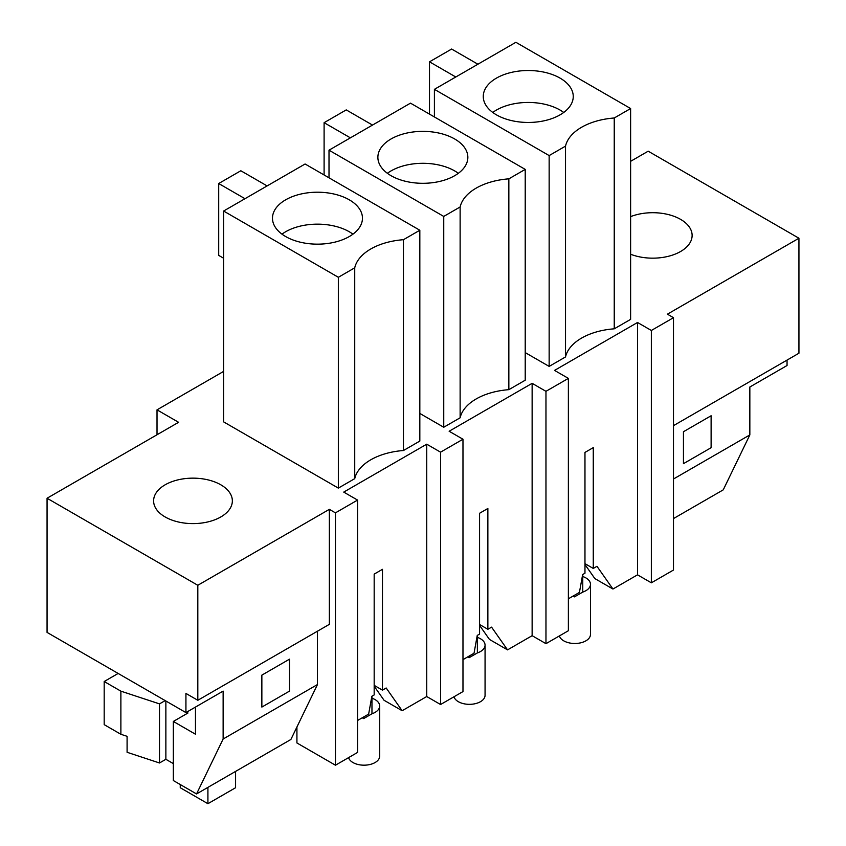 <?xml version="1.0" encoding="UTF-8"?>
<svg xmlns="http://www.w3.org/2000/svg" width="846" height="846" viewBox="0 0 846 846"><rect width="100%" height="100%" fill="white"/><g stroke="black" fill="none" stroke-linecap="round" stroke-linejoin="round"><path stroke-width="1.27" d="M157.018 434.759L157.018 409.845L223.619 371.394M568.375 378.384L545.966 391.317L545.966 643.669L568.375 630.735L568.375 378.384L554.542 370.4L637.524 322.485L651.357 330.469L673.49 317.694L673.49 570.035L651.357 582.82L637.524 574.836L612.948 589.028L594.854 578.579L584.967 564.515M630.619 161.332L648.184 151.191L798.941 238.234L667.409 314.173L673.49 317.694M157.018 409.845L178.591 422.302L47.059 498.241L47.059 632.406L185.93 712.586L223.133 691.097L223.133 739.013L317.462 684.551L290.887 739.478L196.547 793.939L223.133 739.013M545.966 391.317L532.134 383.333L449.141 431.249L462.974 439.233L440.565 452.166L426.733 444.182L343.74 492.097L357.572 500.081L335.45 512.856L329.358 509.345L197.816 585.284L47.059 498.241M223.619 211.035L305.089 163.997L419.828 230.239L419.828 441.073L403.447 450.527A56.428 32.582 0 0 0 354.728 478.656L338.347 488.11L223.619 421.868L223.619 211.035L338.347 277.287L354.728 267.822L354.728 478.656M549.149 366.403L549.149 155.579L434.41 89.338L515.88 42.3L630.619 108.542L630.619 319.365L614.238 328.819A56.428 32.582 0 0 0 565.519 356.949L549.149 366.403L525.218 352.592M460.129 417.797L460.129 206.974L443.748 216.428L329.009 150.186L410.49 103.149L525.218 169.39L525.218 380.214L508.848 389.668A56.428 32.582 0 0 0 460.129 417.797L443.748 427.251L419.828 413.44M630.619 254.244A39.381 22.736 0 0 0 641.659 257.247A39.381 22.736 0 0 0 692.123 235.442A39.381 22.736 0 0 0 663.835 213.626A39.381 22.736 0 0 0 630.619 216.629M181.89 522.691A39.381 22.736 0 0 0 232.354 500.885A39.381 22.736 0 0 0 204.066 479.069A39.381 22.736 0 0 0 153.602 500.885A39.381 22.736 0 0 0 181.89 522.691M637.524 322.485L637.524 574.836M612.948 589.028L596.969 566.302L593.268 568.438L593.268 447.629L584.967 452.42L584.967 573.228L582.651 574.571L579.436 592.401L568.375 598.788M651.357 330.469L651.357 582.82M798.941 238.234L798.941 353.226L673.49 425.654M787.044 360.1L787.044 365.525L749.842 387.003L749.842 434.918L723.256 489.845L673.49 518.577M434.41 116.96L434.41 89.338M630.619 108.542L614.238 117.996A56.428 32.582 0 0 0 565.519 146.125L549.149 155.579M614.238 328.819L614.238 117.996M565.519 356.949L565.519 146.125M683.452 431.724L683.452 463.671L683.452 431.724L711.116 415.756L711.116 447.703L683.452 463.671L711.116 447.703L711.116 415.756L683.452 431.724M593.268 568.438L584.967 563.648M479.576 624.496L487.867 629.297L491.579 627.15L507.547 649.876L532.134 635.684L545.966 643.669M507.547 649.876L489.453 639.428L479.576 625.374M749.842 434.918L673.49 479.005M485.086 89.168A44.986 25.972 180 0 1 534.661 70.778A44.986 25.972 180 0 1 573.25 96.486A44.986 25.972 180 0 1 571.431 103.794A44.986 25.972 180 0 1 521.866 122.194A44.986 25.972 180 0 1 483.267 96.486A44.986 25.972 180 0 1 485.086 89.168M477.916 64.222L451.627 49.047L429.504 61.821L429.504 114.125M455.783 76.997L429.504 61.821M563.743 112.455A44.986 25.972 0 0 0 492.774 112.455M487.867 629.297L487.867 508.478L479.576 513.268L479.576 634.088L477.25 635.42L474.035 653.249L462.974 659.637M532.134 383.333L532.134 635.684M462.974 439.233L462.974 691.584L440.565 704.517L426.733 696.533L402.146 710.725L384.052 700.277L374.175 686.222M440.565 452.166L440.565 704.517M525.218 169.39L508.848 178.844A56.428 32.582 0 0 0 460.129 206.974M508.848 389.668L508.848 178.844M443.748 427.251L443.748 216.428M329.009 177.808L329.009 150.186M379.695 150.017A44.986 25.972 180 0 1 429.26 131.627A44.986 25.972 180 0 1 467.849 157.335A44.986 25.972 180 0 1 466.03 164.653A44.986 25.972 180 0 1 416.465 183.043A44.986 25.972 180 0 1 377.876 157.335A44.986 25.972 180 0 1 379.695 150.017M372.515 125.071L346.236 109.895L324.103 122.681L324.103 174.985M350.381 137.845L324.103 122.681M458.342 173.303A44.986 25.972 0 0 0 387.383 173.303M197.816 585.284L197.816 700.287L185.93 693.413L185.93 712.586M329.358 509.345L329.358 624.337L197.816 700.287M317.462 631.211L317.462 684.551M335.45 512.856L335.45 765.207L296.925 742.968L296.925 727M357.572 500.081L357.572 752.432L335.45 765.207M426.733 444.182L426.733 696.533M402.146 710.725L386.178 687.999L382.477 690.146L382.477 569.326L374.175 574.117L374.175 694.936L371.859 696.269L368.645 714.098L357.572 720.485M419.828 230.239L403.447 239.704A56.428 32.582 0 0 0 354.728 267.822M403.447 450.527L403.447 239.704M338.347 488.11L338.347 277.287M289.522 659.161L289.522 691.097L261.858 707.076L261.858 675.129L289.522 659.161L289.522 691.097L261.858 707.076L261.858 675.129L289.522 659.161M382.477 690.146L374.175 685.355M274.294 210.876A44.986 25.972 180 0 1 323.859 192.476A44.986 25.972 180 0 1 362.458 218.183A44.986 25.972 180 0 1 360.639 225.501A44.986 25.972 180 0 1 311.064 243.891A44.986 25.972 180 0 1 272.475 218.183A44.986 25.972 180 0 1 274.294 210.876M267.114 185.919L240.835 170.755L218.702 183.529L218.702 255.397L223.619 258.231M244.991 198.704L218.702 183.529M196.547 793.939L173.335 780.541L173.335 721.448L195.468 734.222L195.468 707.076M173.335 763.61L165.869 759.296L159.503 762.976L127.09 752.295L127.09 736.327L120.883 734.286L120.883 691.161L159.503 703.883L165.181 700.604M173.335 721.448L188.002 712.977L186.617 712.184M118.154 673.448L104.185 681.516L120.883 691.161M352.941 234.152A44.986 25.972 0 0 0 281.982 234.152M165.869 759.296L165.869 701.006M159.503 762.976L159.503 703.883M120.883 734.286L104.185 724.641L104.185 681.516M180.251 784.538L180.251 787.732L207.915 803.7L235.579 787.732L235.579 771.404M207.915 803.7L207.915 787.383M582.767 576.517A15.651 9.031 180 0 1 585.887 577.913A15.651 9.031 180 0 1 590.466 584.3L590.466 634.458A15.651 9.031 180 0 1 580.8 642.801A15.651 9.031 180 0 1 563.753 640.845A15.651 9.031 180 0 1 559.375 635.928M590.466 584.3A15.651 9.031 180 0 1 582.767 592.084L574.466 596.874L573.07 596.07M574.466 595.267L574.466 596.874M582.767 574.508L582.767 592.084M477.366 637.366A15.651 9.031 180 0 1 480.486 638.762A15.651 9.031 180 0 1 485.065 645.149L485.065 695.306A15.651 9.031 180 0 1 475.41 703.65A15.651 9.031 180 0 1 458.352 701.694A15.651 9.031 180 0 1 453.974 696.776M485.065 645.149A15.651 9.031 180 0 1 477.366 652.932L469.065 657.723L467.679 656.919M469.065 656.115L469.065 657.723M477.366 635.357L477.366 652.932M371.965 698.225A15.651 9.031 180 0 1 375.085 699.61A15.651 9.031 180 0 1 379.674 706.008L379.674 756.155A15.651 9.031 180 0 1 370.009 764.498A15.651 9.031 180 0 1 352.962 762.542A15.651 9.031 180 0 1 348.584 757.625M379.674 706.008A15.651 9.031 180 0 1 371.965 713.781L363.674 718.582L362.278 717.778M363.674 716.974L363.674 718.582M371.965 696.205L371.965 713.781"/></g></svg>
